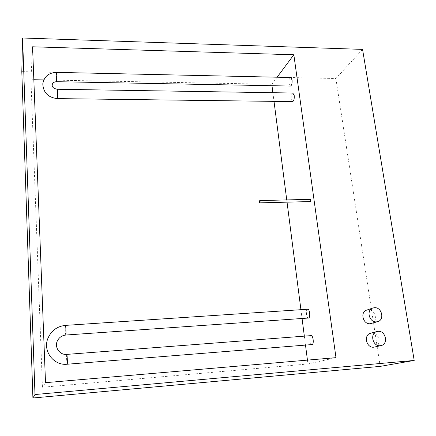 <?xml version="1.0" encoding="UTF-8"?>
<svg xmlns="http://www.w3.org/2000/svg" width="436" height="436" viewBox="0 0 436 436"><rect width="100%" height="100%" fill="white"/><g stroke="black" fill="none" stroke-linecap="round" stroke-linejoin="round"><path stroke-width="0.33" stroke-dasharray="2.18 1.64" d="M374.606 347.072C382.138 345.688 379.222 332.107 371.646 333.071L370.605 333.251M371.412 323.517C378.513 321.757 375.374 308.971 368.098 309.838L366.676 310.121M310.372 199.334L309.996 200.767L310.427 201.563M292.561 101.599L291.253 99.07C291.03 95.718 291.553 93.702 292.818 93.031M290.73 77.504C289.46 78.197 288.937 80.229 289.15 83.608L290.409 86.05M307.68 309.244L307.489 309.288C305.527 309.865 306.443 318.384 308.437 318.067M362.561 49.393L335.878 78.513L21.8 71.64M335.878 78.513L380.203 366.382M307.445 360.114L307.941 363.984L42.439 387.244L30.929 79.674L33.834 79.728M43.791 79.919L271.808 84.29L271.988 85.707M272.892 92.715L274.015 101.365M286.746 199.917L287.035 202.157M300.927 309.691L302.066 318.514M304.344 336.145L305.5 345.094M45.508 382.672L42.439 387.244M335.987 357.656L307.941 363.984M310.955 335.655C308.982 336.047 309.849 344.544 311.871 344.571M277.094 77.21L271.808 84.29M32.569 46.794L30.929 79.674M56.435 72.376L56.266 79.052L56.593 81.696M57.383 98.607L57.056 95.866L57.241 89.26M65.809 335.061L65.803 335.061C65.405 335.279 65.013 325.937 65.4 325.43L65.433 325.387M66.741 354.419C66.348 354.713 66.73 364.049 67.139 364.218"/><path stroke-width="0.65" d="M378.012 331.344C385.697 330.368 388.694 344.184 381.053 345.585L380.241 345.71C372.627 346.713 369.526 333.126 376.955 331.524L378.012 331.344M376.955 331.524L370.605 333.251C363.286 334.832 366.305 348.184 373.805 347.192L381.053 345.585M374.344 307.718C381.734 306.835 384.955 319.844 377.745 321.626L376.541 321.844C369.227 322.749 365.908 309.963 372.905 308.001L374.344 307.718M372.905 308.001L366.676 310.121C359.782 312.056 363.019 324.629 370.219 323.735L377.745 321.626M259.404 202.042L259.774 202.854L260.101 201.394L259.731 200.582L259.404 202.042M259.785 202.854L310.427 201.563L310.824 200.129L310.372 199.334L259.731 200.582M292.818 93.031L294.207 95.549C294.42 99.037 293.869 101.054 292.561 101.599L57.394 98.607L57.563 91.991L57.241 89.26C53.579 88.552 51.911 87.058 52.227 84.791C52.538 82.9 53.988 81.864 56.576 81.696L56.762 75.008L56.435 72.376M56.593 81.696L290.409 86.05C291.722 85.494 292.273 83.456 292.065 79.941L290.73 77.504M311.871 344.571L312.127 344.549C314.187 344.195 313.162 335.251 311.108 335.622L310.955 335.655M307.707 309.238L65.438 325.387C65.836 325.142 66.234 334.592 65.841 335.028L308.633 318.024C310.617 317.512 309.696 308.906 307.707 309.238L307.68 309.244M22.585 38.003L21.8 71.64L32.913 397.997L34.989 394.536L22.585 38.003L362.561 49.393L414.2 360.447L380.203 366.382L32.913 397.997M414.2 360.447L34.989 394.536M335.987 357.656L45.508 382.672L32.569 46.794L293.837 54.778L335.987 357.656M271.988 85.707L272.892 92.715M274.015 101.365L286.746 199.917M287.035 202.157L300.927 309.691M302.066 318.514L304.344 336.145M305.5 345.094L307.445 360.114M33.834 79.728L43.791 79.919M293.837 54.778L277.094 77.21M67.139 364.218L67.193 364.213C67.602 363.978 67.177 354.13 66.768 354.397L66.741 354.419M290.812 77.51L56.451 72.376C48.707 72.73 44.156 76.534 42.793 83.788C43.262 92.612 48.123 97.55 57.383 98.607M65.438 325.387C57.083 326.313 51.219 330.684 47.851 338.5C42.619 351.078 53.655 365.804 67.166 364.229L311.991 344.571M311.108 335.622L66.768 354.397C59.601 355.231 54.069 346.947 57.492 340.663C59.28 337.328 62.048 335.458 65.803 335.061M57.241 89.26L292.899 93.031"/></g></svg>
